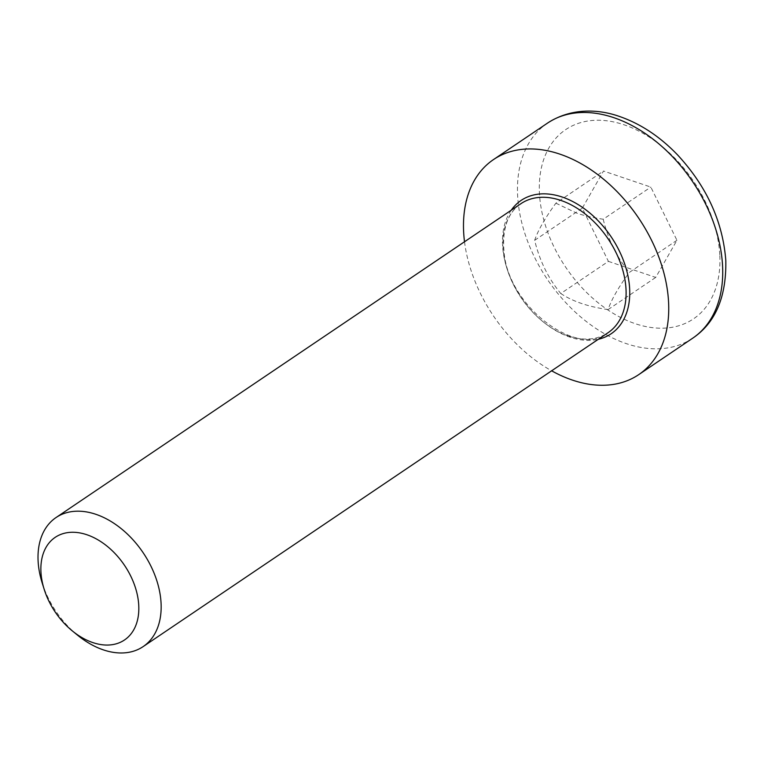<?xml version="1.0" encoding="UTF-8"?>
<svg xmlns="http://www.w3.org/2000/svg" width="764" height="764" viewBox="0 0 764 764"><rect width="100%" height="100%" fill="white"/><g stroke="black" fill="none" stroke-linecap="round" stroke-linejoin="round"><path stroke-width="0.57" stroke-dasharray="3.82 2.86" d="M42.125 582.76A77.852 52.515 -124 0 0 77.489 635.132M464.512 241.768A129.746 87.535 -124 0 0 551.637 370.807M608.402 261.364L655.722 277.428L676.942 240.288L650.832 187.084L603.512 171.021L582.292 208.161L608.402 261.364L560.776 293.519C548.256 278.363 539.556 260.629 534.666 240.316C537.923 230.518 544.99 218.141 555.886 203.176L603.512 171.021M534.666 240.316L582.292 208.161M676.942 240.288L629.316 272.442C618.42 287.407 611.353 299.784 608.096 309.582C588.5 306.813 572.733 301.455 560.776 293.519M608.096 309.582L655.722 277.428M555.886 203.176L576.705 213.127C583.677 215.543 592.501 217.587 603.207 219.239L650.832 187.084M603.207 219.239C608.087 239.562 616.787 257.296 629.316 272.442M511.221 210.234A80.449 54.273 -124 0 0 511.87 281.056A80.449 54.273 -124 0 0 569.906 337.115A80.449 54.273 -124 0 0 598.346 339.273M568.196 335.931A77.852 52.515 56 0 1 508.366 272.729A77.852 52.515 56 0 1 520.962 203.654C507.879 212.65 502.215 228.379 503.954 250.84C507.363 306.947 578.749 358.583 608.087 332.693A77.852 52.515 56 0 1 568.196 335.931M692.7 338.194A129.746 87.535 56 0 1 626.213 343.59A129.746 87.535 56 0 1 526.491 238.253A129.746 87.535 56 0 1 547.492 123.119M719.774 254.832A114.18 77.03 -124 0 0 624.236 124.847A114.18 77.03 -124 0 0 539.46 193.617A114.18 77.03 -124 0 0 634.999 323.602A114.18 77.03 -124 0 0 719.774 254.832"/><path stroke-width="1.15" d="M72.265 630.863L77.489 635.132A77.852 52.515 -124 0 0 103.255 649.839A77.852 52.515 -124 0 0 143.145 646.602A77.852 52.515 -124 0 0 155.751 577.527A77.852 52.515 -124 0 0 95.92 514.325A77.852 52.515 -124 0 0 56.02 517.562A77.852 52.515 -124 0 0 42.125 582.76L44.14 589.197A61.932 41.781 56 0 1 77.011 532.508A61.932 41.781 56 0 1 138.188 599.644A61.932 41.781 56 0 1 92.769 642.562A61.932 41.781 56 0 1 72.265 630.863A61.932 41.781 56 0 1 44.14 589.197M551.637 370.807A129.746 87.535 -124 0 0 572.236 380.033A129.746 87.535 -124 0 0 638.723 374.637A129.746 87.535 -124 0 0 659.714 259.502A129.746 87.535 -124 0 0 560.002 154.175A129.746 87.535 -124 0 0 493.515 159.561A129.746 87.535 -124 0 0 464.512 241.768M598.346 339.273A80.449 54.273 -124 0 0 629.641 288.668A80.449 54.273 -124 0 0 580.955 206.375A80.449 54.273 -124 0 0 511.221 210.234M56.02 517.562L520.962 203.654A77.852 52.515 56 0 1 560.862 200.416A77.852 52.515 56 0 1 626.002 289.04A77.852 52.515 56 0 1 608.087 332.693L143.145 646.602M547.492 123.119A129.746 87.535 56 0 1 613.979 117.723A129.746 87.535 56 0 1 722.543 265.442A129.746 87.535 56 0 1 692.7 338.194C715.467 322.828 726.507 296.909 725.8 260.419C722.763 221.512 706.643 186.301 677.458 154.786C659.819 136.479 640.452 123.692 619.375 116.424C598.241 108.937 570.947 107.781 547.492 123.119L493.515 159.561M692.7 338.194L638.723 374.637"/></g></svg>
